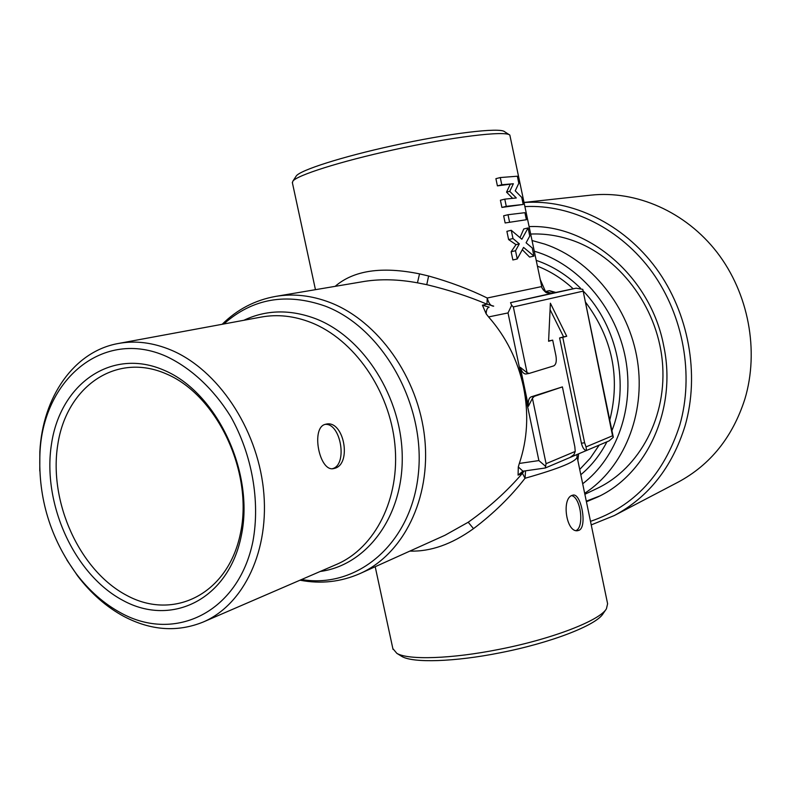 <?xml version="1.0" encoding="UTF-8"?>
<svg xmlns="http://www.w3.org/2000/svg" width="791" height="791" viewBox="0 0 791 791"><rect width="100%" height="100%" fill="white"/><g stroke="black" fill="none" stroke-linecap="round" stroke-linejoin="round"><path stroke-width="1.19" d="M599.766 495.967L586.309 501.178M530.82 234.047C544.287 233.493 557.704 235.451 571.072 239.92C618.473 255.72 656.935 305.82 662.285 360.884C667.762 415.967 639.85 468.242 597.106 488.433L584.875 494.276M126.738 595.405C79.525 570.608 48.518 501.969 57.792 444.572C66.375 386.918 115.763 351.698 166.328 373.906C217.06 395.193 253.407 472.079 240.543 532.897C228.431 594.051 173.723 621.044 126.738 595.405M578.626 453.826L577.855 460.491M571.586 495.611C580.693 497.213 584.539 526.905 576.085 530.563M571.923 495.433L573.129 495.077C581.148 493.258 587.416 526.45 579.17 530.237L577.687 530.682C566.316 532.887 561.412 498.963 571.923 495.433M512.647 198.333L506.537 192.144L509.73 191.343L513.349 183.749L501.781 184.748L500.278 177.55L517.344 176.215L518.807 183.275L515.238 190.819L521.744 197.404L523.207 204.454L506.28 206.342L504.777 199.144L516.305 197.958L509.73 191.343M501.781 184.748L497.41 185.875L495.908 178.677L500.278 177.55M504.777 199.144L500.406 200.242L501.909 207.42L523.207 204.454M501.909 207.42L506.28 206.342M505.142 222.963L503.649 215.795L508.02 214.727L524.917 212.68L526.381 219.73L505.142 222.963L526.381 219.73M509.523 221.905L508.02 214.727M519.984 237.646L523.771 228.975L528.091 227.946L529.772 236.054L526.084 242.797L532.254 247.998L533.935 256.096L523.563 247.405L517.245 258.973L512.865 259.962L511.144 251.736L515.524 250.727L517.245 258.973M522.297 249.719L529.604 257.075L533.935 256.096M511.144 251.736L515.989 244.627L519.321 243.846L515.524 250.727M508.613 239.574L506.893 231.328L511.263 230.29L512.983 238.546L508.613 239.574L515.989 244.627M528.091 227.946L521.862 239.228L511.263 230.29M519.321 243.846L512.983 238.546M222.162 324.29C237.191 309.41 255.048 300.105 275.733 296.388L364.819 281.339C381.094 278.857 398.644 279.352 417.45 282.822L426.754 284.671C448.546 289.892 468.618 296.398 486.969 304.199L487.236 298.009C488.66 303.447 490.815 306.166 493.703 306.147L486.969 304.199L482.411 305.178L486.188 313.898L488.581 316.934C506.032 336.778 517.67 360.123 523.494 386.947C528.882 413.841 527.498 439.341 519.321 463.447L518.303 466.957L518.075 475.114L522.95 471.189L518.303 466.957M444.938 535.289L468.213 522.238L473.512 528.645C451.76 544.287 430.551 551.762 409.876 551.09M522.95 471.189L545.276 467.995L546.077 463.684L575.225 451.443L573.92 454.677L570.054 457.475M526.262 373.925L525.995 373.985C523.642 374.054 521.734 371.839 520.28 367.321L528.418 406.238L532.422 398.288L534.321 396.331L562.401 386.898L574.839 446.796L575.225 451.443M586.556 450.465L609.169 440.864L613.302 437.255L612.55 435.772L586.032 446.905L586.556 450.465L570.38 457.336M586.536 450.475C584.282 450.306 582.591 447.884 581.434 443.227L559.603 337.955L563.578 336.857L550.081 309.647M545.226 466.008L538.889 460.58L508.02 312.929L511.658 305.306L513.339 306.948L527.093 372.769L529.258 373.401L553.71 365.897C556.063 364.592 556.805 361.21 555.925 355.742L552.682 340.13L548.598 340.99M528.418 406.238C527.913 401.175 528.793 398.061 531.058 396.884L562.401 386.898M325.141 424.381C340.783 422.799 347.882 464.564 332.665 468.628L332.428 468.697M334.85 468.282L333.466 468.618C319.297 471.97 310.636 427.526 325.338 424.322L326.268 424.105C343.887 420.061 352.044 463.783 334.85 468.282M552.682 340.13L548.588 341.267L550.378 303.21L566.722 336.254L563.578 336.857M586.032 446.905L584.608 442.742L562.757 337.352L566.722 336.254M562.757 337.352L559.603 337.955M527.093 372.769L520.28 367.321M511.658 305.306L510.531 302.666L576.155 288.181L582.799 289.368L613.302 437.255M582.799 289.368L612.55 435.772M540.263 279.53L545.464 291.513L543.071 289.724M524.097 471.031L522.436 473.285L525.036 478.268C510.719 496.718 493.544 513.517 473.512 528.645M576.105 288.191L555.806 292.452L552.266 291.978L549.409 290.663L555.846 292.443M518.075 475.114L522.436 473.285C507.14 491.171 489.065 507.486 468.213 522.238M497.41 185.875L513.349 183.749M510.096 184.58L506.537 192.144M335.127 286.362C353.646 270.374 381.776 266.211 419.527 273.864L428.623 276C449.901 281.952 469.439 289.288 487.236 298.009L541.726 286.569C540.619 286.747 545.553 293.036 546.917 292.828L551.08 293.451L576.155 288.181M123.06 600.478C74.107 574.622 41.992 503.412 51.524 443.83C60.353 383.971 111.491 347.229 164.073 370.247C216.833 392.306 254.732 472.425 241.314 535.715C228.678 599.351 171.785 627.194 123.06 600.478M392.86 648.62L396.864 653.366C408.275 660.218 451.453 658.923 499.101 649.371C552.088 639.069 599.736 620.559 606.42 608.823L607.607 603.751L577.114 456.931M400.701 655.739L401.887 656.471C412.991 663.125 454.449 661.938 500.07 652.802C550.813 642.945 596.503 625.127 603.049 613.717L606.124 609.258M292.403 182.82L292.838 181.228C296.467 175.414 340.209 161.463 393.256 149.885C451.73 136.922 505.647 130.426 509.849 135.103L541.726 286.56M509.562 134.915L504.648 131.741C500.406 127.143 448.626 133.284 392.633 145.712C341.821 156.796 299.819 170.292 296.21 176.047L295.883 176.551M39.777 470.932L39.847 451.76C42.566 397.171 73.899 351.333 118.383 343.482C135.577 340.348 153.227 342.582 171.36 350.186C217.535 369.674 256.739 427.664 263.383 488.749C270.176 549.864 243.964 604.729 203.139 622.052C177.263 632.474 150.794 630.575 123.742 616.347C106.32 606.875 90.945 593.379 77.597 575.858L66.869 559.979M166.525 356.484C191.125 368.122 213.619 389.043 230.715 416.58C252.102 454.607 260.318 501.207 252.932 541.331C238.585 612.442 174.87 642.856 120.855 612.906C104.066 603.79 89.235 590.778 76.351 573.88C50.377 538.157 38.225 498.241 39.916 454.103C42.437 379.937 102.998 327.81 166.525 356.484M524.265 202.506C571.942 199.134 623.298 223.685 656.095 268.248C688.753 312.87 699.916 374.38 685.075 425.825C672.202 467.214 648.64 497.114 614.37 515.514L678.095 482.164C710.387 464.821 732.654 437.087 744.904 398.961C759.33 350.759 748.593 293.382 717.15 252.487C685.589 211.642 636.211 190.196 590.778 195.159L524.245 202.407M614.37 515.514L591.233 524.908M525.115 206.58C571.448 204.266 620.846 228.797 652.259 272.252C683.533 315.777 694.102 375.26 679.785 425.093C663.896 474.402 634.125 506.487 590.491 521.348M529.268 226.582C588.771 224.179 650.756 277.038 663.659 345.608C677.294 408.759 647.236 473.987 597.769 496.966L586.428 501.761M510.531 302.666L551.881 293.323L545.464 291.513L549.409 290.663M534.38 251.202L539.116 252.725C581.217 267.17 616.486 309.686 625.572 358.689C634.669 407.711 616.762 457.811 582.69 483.766M532.175 240.563L544.87 244.132C590.887 259.725 629.142 307.056 637.457 360.775C645.822 414.504 623.545 468.045 584.668 493.307M536.288 260.387L537.129 260.684C553.136 266.3 567.612 275.505 580.564 288.28M583.115 290.89C617.731 326.515 629.854 385.968 611.937 430.62M606.924 441.813C600.161 454.874 591.45 465.84 580.812 474.719M275.733 296.388C293.431 293.431 311.456 295.448 329.798 302.419C378.128 320.899 418.429 377.475 424.698 438.115C431.115 498.775 403.133 554.432 360.053 573.544L444.947 535.28M223.804 323.994C252.438 298.504 286.184 292.522 325.052 306.048C382.528 327.672 425.993 404.666 418.32 474.175C411.241 543.882 357.166 589.018 301.549 579.536M243.846 320.286C266.26 309.676 290.238 309.172 315.787 318.773C363.781 337.342 402.026 397.646 402.253 457.455C402.787 517.324 366.273 565.377 320.256 571.458M546.077 463.684L532.422 398.288M534.321 396.331L531.058 396.884M513.339 306.948L582.73 291.236M584.608 442.742L581.434 443.227M486.188 313.898C486.238 310.032 487.226 307.778 489.164 307.145L482.411 305.178M508.02 312.929L488.581 316.934M538.889 460.58L519.321 463.447M576.965 454.528L577.044 456.615C577.559 461.054 560.226 468.272 525.036 478.268L525.54 470.823M203.139 622.052L336.511 564.428C375.132 547.995 400.325 498.577 394.887 444.413C389.587 390.26 353.973 339.349 310.962 322.491C294.084 315.916 277.512 314.106 261.257 317.062L118.383 343.482M426.754 284.671L428.623 276M417.45 282.822L419.527 273.864M537.494 266.201C550.447 271.254 562.332 278.788 573.178 288.804M585.399 301.974C612.402 338.103 620.53 377.485 609.772 420.11M599.192 445.096L590.284 458.177L579.714 469.459M300.016 580.198C320.79 584.193 340.802 581.978 360.053 573.544M545.276 467.995L570.222 457.406M529.258 373.401L525.995 373.985M393.018 649.362L375.201 566.722M401.887 656.471L396.864 653.366M315.451 289.674L292.324 182.454M296.21 176.047L292.838 181.228M76.351 573.88L77.597 575.858M39.916 454.103L39.847 451.76"/></g></svg>
